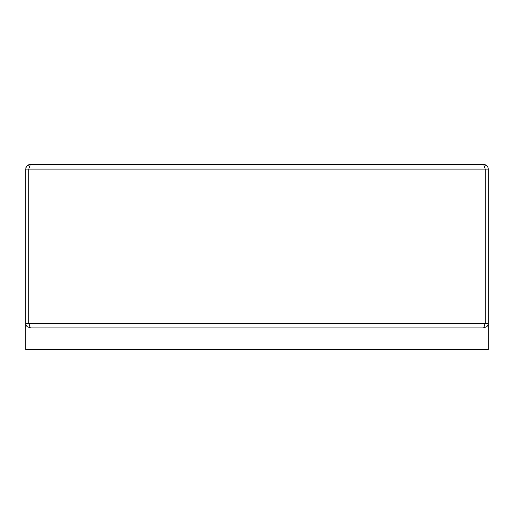<?xml version="1.0" encoding="UTF-8"?>
<svg xmlns="http://www.w3.org/2000/svg" width="514" height="514" viewBox="0 0 514 514"><rect width="100%" height="100%" fill="white"/><g stroke="black" fill="none" stroke-linecap="round" stroke-linejoin="round"><path stroke-width="0.77" d="M73.502 164.48L30.326 164.48L27.056 165.836L25.867 167.872L25.7 323.306L28.784 323.306L30.326 327.932L27.056 326.576L26.053 325.073L25.7 323.306L25.7 349.52L488.3 349.52L488.3 169.106L488.3 323.306L28.784 323.306L28.784 169.106L25.7 169.106L25.7 323.306M27.094 165.797L29.137 164.634L27.852 165.193M29.137 164.634L440.498 164.48M486.906 165.797L484.863 164.634L486.148 165.193M27.056 326.576L30.326 327.932L483.674 327.932L486.944 326.576L483.674 327.932L485.216 323.306L485.216 169.106L488.3 169.106L488.133 167.872M486.944 326.576L487.947 325.073L488.3 323.306M28.778 164.75L27.056 165.836L30.326 164.48L28.784 169.106L485.216 169.106L483.674 164.48L486.944 165.836L487.947 167.339M30.326 164.48L484.863 164.634M483.674 164.48L486.944 165.836L485.222 164.75M26.053 325.073L25.861 324.54M487.947 325.073L488.139 324.54M26.053 167.339L25.861 167.872"/></g></svg>
